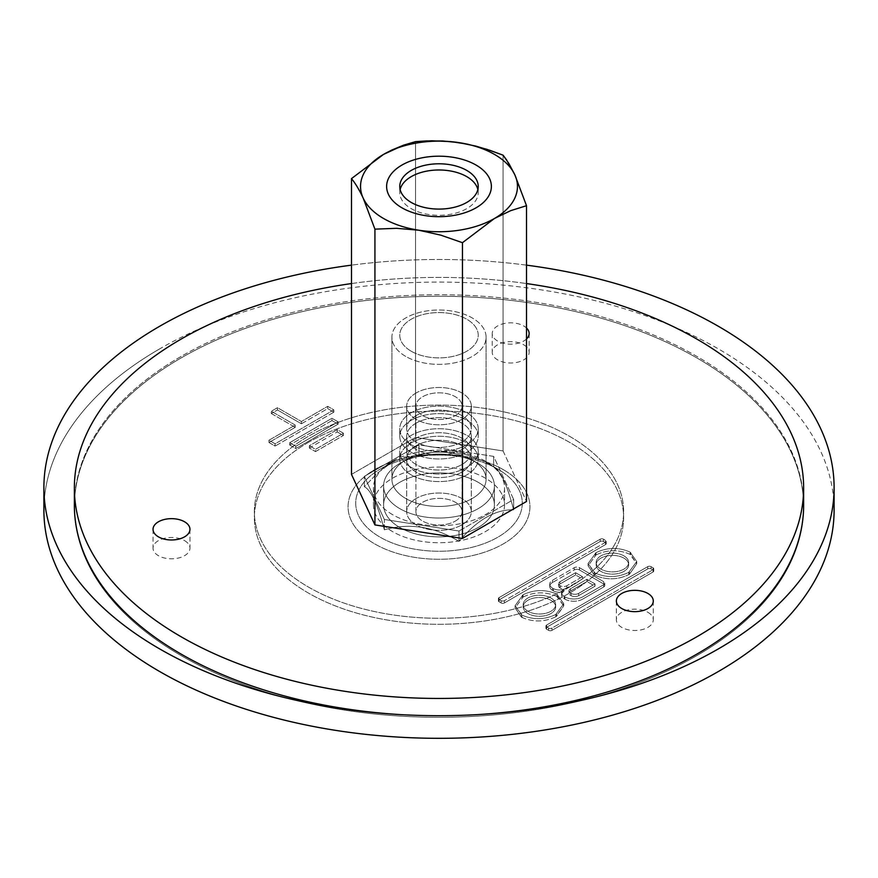 <?xml version="1.0" encoding="UTF-8"?>
<svg xmlns="http://www.w3.org/2000/svg" width="878" height="878" viewBox="0 0 878 878"><rect width="100%" height="100%" fill="white"/><g stroke="black" fill="none" stroke-linecap="round" stroke-linejoin="round"><path stroke-width="0.66" stroke-dasharray="4.39 3.29" d="M503.072 450.941L503.072 155.176L503.072 450.941L526.515 501.47L503.072 450.941L415.546 437.409L415.546 141.632L415.546 437.409L503.072 450.941M472.287 460.05L472.287 460.05A47.083 27.185 180 0 1 486.083 479.267A47.083 27.185 180 0 1 457.021 504.378A47.083 27.185 180 0 1 405.713 498.484A47.083 27.185 180 0 1 391.917 479.267A47.083 27.185 180 0 1 405.713 460.05A47.083 27.185 180 0 1 472.287 460.05L478.17 463.441A55.391 31.981 180 0 1 494.391 486.05A55.391 31.981 180 0 1 460.193 515.595A55.391 31.981 180 0 1 399.83 508.658A55.391 31.981 180 0 1 383.609 486.05A55.391 31.981 180 0 1 399.83 463.441A55.391 31.981 180 0 1 478.17 463.441L478.17 463.441A55.391 31.981 180 0 1 494.391 486.05A55.391 31.981 180 0 1 460.193 515.595A55.391 31.981 180 0 1 399.83 508.658A55.391 31.981 180 0 1 383.609 486.05A55.391 31.981 180 0 1 399.83 463.441A55.391 31.981 180 0 1 478.17 463.441L472.287 460.05A47.083 27.185 180 0 1 486.083 479.267A47.083 27.185 180 0 1 457.021 504.378A47.083 27.185 180 0 1 405.713 498.484A47.083 27.185 180 0 1 391.917 479.267A47.083 27.185 180 0 1 405.713 460.05A47.083 27.185 180 0 1 472.287 460.05L478.17 463.441L472.287 460.05M405.713 356.402A47.083 27.185 180 0 1 391.917 337.185A47.083 27.185 180 0 1 420.979 312.074A47.083 27.185 180 0 1 472.287 317.968A47.083 27.185 180 0 1 486.083 337.185A47.083 27.185 180 0 1 457.021 362.296A47.083 27.185 180 0 1 405.713 356.402A47.083 27.185 180 0 1 391.917 337.185A47.083 27.185 180 0 1 420.979 312.074A47.083 27.185 180 0 1 472.287 317.968A47.083 27.185 180 0 1 486.083 337.185A47.083 27.185 180 0 1 457.021 362.296A47.083 27.185 180 0 1 405.713 356.402M411.255 351.244A39.236 22.652 180 0 1 399.764 335.231A39.236 22.652 180 0 1 423.986 314.302A39.236 22.652 180 0 1 466.745 319.208A39.236 22.652 180 0 1 478.236 335.231A39.236 22.652 180 0 1 454.014 356.15A39.236 22.652 180 0 1 411.255 351.244A39.236 22.652 180 0 1 399.764 335.231A39.236 22.652 180 0 1 423.986 314.302A39.236 22.652 180 0 1 466.745 319.208A39.236 22.652 180 0 1 478.236 335.231A39.236 22.652 180 0 1 454.014 356.15A39.236 22.652 180 0 1 411.255 351.244M392.653 514.695A65.543 37.842 180 0 1 373.457 487.938A65.543 37.842 180 0 1 413.922 452.971A65.543 37.842 180 0 1 485.347 461.18A65.543 37.842 180 0 1 504.543 487.938A65.543 37.842 180 0 1 464.078 522.893A65.543 37.842 180 0 1 392.653 514.695A65.543 37.842 180 0 1 373.457 487.938A65.543 37.842 180 0 1 413.922 452.971A65.543 37.842 180 0 1 485.347 461.18A65.543 37.842 180 0 1 504.543 487.938A65.543 37.842 180 0 1 464.078 522.893A65.543 37.842 180 0 1 392.653 514.695M351.485 474.394L415.546 437.409L351.485 474.394M400.138 189.538A39.236 22.652 0 0 0 399.764 192.644A39.236 22.652 0 0 0 411.255 208.657A39.236 22.652 0 0 0 454.014 213.563A39.236 22.652 0 0 0 478.236 192.644A39.236 22.652 0 0 0 477.862 189.538M392.653 531.651A65.543 37.842 180 0 1 373.457 504.894A65.543 37.842 180 0 1 413.922 469.928A65.543 37.842 180 0 1 485.347 478.137A65.543 37.842 180 0 1 504.543 504.894A65.543 37.842 180 0 1 464.078 539.849A65.543 37.842 180 0 1 392.653 531.651A65.543 37.842 180 0 1 373.457 504.894A65.543 37.842 180 0 1 413.922 469.928A65.543 37.842 180 0 1 485.347 478.137A65.543 37.842 180 0 1 504.543 504.894A65.543 37.842 180 0 1 464.078 539.849A65.543 37.842 180 0 1 392.653 531.651M399.83 527.502A55.391 31.981 180 0 1 383.609 504.894A55.391 31.981 180 0 1 417.807 475.349A55.391 31.981 180 0 1 478.17 482.285A55.391 31.981 180 0 1 494.391 504.894A55.391 31.981 180 0 1 460.193 534.439A55.391 31.981 180 0 1 399.83 527.502A55.391 31.981 180 0 1 383.609 504.894A55.391 31.981 180 0 1 417.807 475.349A55.391 31.981 180 0 1 478.17 482.285A55.391 31.981 180 0 1 494.391 504.894A55.391 31.981 180 0 1 460.193 534.439A55.391 31.981 180 0 1 399.83 527.502M526.515 338.963A18.46 10.657 180 0 1 497.617 341.026A18.46 10.657 180 0 1 492.218 333.497A18.46 10.657 180 0 1 503.61 323.642A18.46 10.657 180 0 1 523.727 325.957A18.46 10.657 180 0 1 526.515 328.021M523.727 344.802A18.46 10.657 180 0 1 529.138 352.33A18.46 10.657 180 0 1 517.746 362.186A18.46 10.657 180 0 1 497.617 359.87A18.46 10.657 180 0 1 492.218 352.33A18.46 10.657 180 0 1 503.61 342.486A18.46 10.657 180 0 1 523.727 344.802M384.355 529.818C409.236 522.651 434.116 526.504 458.996 541.364C477.215 519.831 495.433 509.317 513.652 509.822C506.979 484.436 500.317 470.07 493.645 466.723L497.892 469.17A83.289 48.081 180 0 1 497.892 537.171A83.289 48.081 180 0 1 380.108 537.171A83.289 48.081 180 0 1 380.108 469.17A83.289 48.081 180 0 1 497.892 469.17L497.892 469.17A83.289 48.081 180 0 1 497.892 537.171A83.289 48.081 180 0 1 380.108 537.171A83.289 48.081 180 0 1 380.108 469.17A83.289 48.081 180 0 1 497.892 469.17L493.645 466.723C468.764 451.852 443.884 447.999 419.004 455.177L404.034 457.197L391.687 462.486L377.595 473.001L364.348 486.719C371.021 490.067 377.683 504.433 384.355 529.818C409.236 522.651 434.116 526.504 458.996 541.364C477.215 519.831 495.433 509.317 513.652 509.822C506.979 484.436 500.317 470.07 493.645 466.723L493.645 466.723C468.764 451.852 443.884 447.999 419.004 455.177L404.034 457.197L391.687 462.486L377.595 473.001L364.348 486.719L364.348 476.381L419.004 444.839L493.645 456.384L513.652 499.483L458.996 531.025L384.355 519.48L364.348 476.381L419.004 444.839L419.004 455.177L419.004 444.839L493.645 456.384L493.645 466.723L497.892 469.17L493.645 466.723L493.645 456.384L513.652 499.483L513.652 509.822L513.652 499.483L458.996 531.025L458.996 541.364L458.996 531.025L384.355 519.48L384.355 529.818C377.683 504.433 371.021 490.067 364.348 486.719L364.348 476.381L384.355 519.48L384.355 529.818M184.556 540.618A18.46 10.657 180 0 1 189.955 548.157A18.46 10.657 180 0 1 178.563 558.002A18.46 10.657 180 0 1 158.446 555.697A18.46 10.657 180 0 1 153.035 548.157A18.46 10.657 180 0 1 164.427 538.313A18.46 10.657 180 0 1 184.556 540.618M563.775 589.138L563.874 591.465L563.874 589.204A9.153 5.29 180 0 0 561.547 592.727A9.153 5.29 180 0 1 563.874 589.204L563.775 589.138A8.121 4.686 180 0 1 553.414 588.6L553.414 590.861L552.525 590.345A9.603 5.542 180 0 1 549.716 586.427A9.603 5.542 180 0 1 552.525 582.509L574.245 569.965A3.688 2.129 180 0 1 579.469 569.965L603.702 583.958A3.688 2.129 180 0 1 604.788 585.461A3.688 2.129 180 0 1 603.702 586.976L582.663 599.125A12.555 7.243 180 0 1 564.905 599.125L564.225 598.73A9.153 5.29 180 0 1 561.547 594.988A9.153 5.29 180 0 1 563.874 591.465L563.895 591.443A9.153 5.29 180 0 0 561.547 594.988A9.153 5.29 180 0 0 564.225 598.73L564.905 599.125A12.555 7.243 180 0 0 582.663 599.125L582.663 596.864A12.555 7.243 180 0 1 564.905 596.864L564.905 599.125L564.905 596.864L564.225 596.469A9.153 5.29 180 0 1 561.547 592.727L561.547 594.988L561.547 592.727A9.153 5.29 180 0 0 564.225 596.469L564.905 596.864A12.555 7.243 180 0 0 582.663 596.864L603.702 584.715L582.663 596.864L582.663 599.125L603.702 586.976L603.702 584.715A3.688 2.129 180 0 0 604.788 583.201A3.688 2.129 180 0 1 603.702 584.715L603.702 586.976A3.688 2.129 180 0 0 604.788 585.461A3.688 2.129 180 0 0 603.702 583.958L579.469 569.965A3.688 2.129 180 0 0 574.245 569.965L574.245 567.704A3.688 2.129 180 0 1 579.469 567.704L603.702 581.697A3.688 2.129 180 0 1 604.788 583.201L604.788 585.461L604.788 583.201A3.688 2.129 180 0 0 603.702 581.697L603.702 583.958L603.702 581.697L579.469 567.704L579.469 569.965L579.469 567.704A3.688 2.129 180 0 0 574.245 567.704L552.525 580.248A9.603 5.542 180 0 0 549.716 584.166A9.603 5.542 180 0 1 552.525 580.248L574.245 567.704L574.245 569.965L552.525 582.509L552.525 580.248L552.525 582.509A9.603 5.542 180 0 0 549.716 586.427A9.603 5.542 180 0 0 552.525 590.345L553.414 590.861A8.121 4.686 180 0 0 563.775 591.41L563.775 591.41A8.121 4.686 180 0 1 553.414 590.861L553.414 588.6L552.525 588.084A9.603 5.542 180 0 1 549.716 584.166L549.716 586.427L549.716 584.166A9.603 5.542 180 0 0 552.525 588.084L553.414 588.6A8.121 4.686 180 0 0 563.775 589.138L563.775 591.41L563.775 589.138M595.032 583.925L578.635 593.396A5.312 3.073 180 0 1 571.117 593.396L571.117 595.657A5.312 3.073 180 0 0 578.635 595.657L595.032 586.186L595.032 583.925L578.635 593.396A5.312 3.073 180 0 1 571.117 593.396L571.117 595.657L570.546 595.328A5.312 3.073 180 0 1 568.988 593.155A5.312 3.073 180 0 1 570.546 590.982L570.546 588.721L586.943 579.26L595.032 583.925L586.943 579.26L570.546 588.721A5.312 3.073 180 0 0 568.988 590.894A5.312 3.073 180 0 1 570.546 588.721L570.546 590.982L586.943 581.521L586.943 579.26L586.943 581.521L570.546 590.982A5.312 3.073 180 0 0 568.988 593.155A5.312 3.073 180 0 0 570.546 595.328L571.117 595.657A5.312 3.073 180 0 0 578.635 595.657L595.032 586.186L586.943 581.521L595.032 586.186L595.032 583.925M570.546 593.067A5.312 3.073 180 0 1 568.988 590.894L568.988 593.155L568.988 590.894A5.312 3.073 180 0 0 570.546 593.067L571.117 593.396L570.546 593.067L570.546 595.328L570.546 593.067M582.498 576.692L566.837 585.736A4.73 2.733 180 0 1 560.153 585.736L559.944 587.876A4.73 2.733 180 0 1 558.562 585.944A4.73 2.733 180 0 1 559.944 584.024L559.944 581.763L575.606 572.708L582.498 576.692L566.837 585.736A4.73 2.733 180 0 1 560.153 585.736L560.153 587.997A4.73 2.733 180 0 0 566.837 587.997L582.498 578.953L575.606 574.969L559.944 584.024L559.944 581.763A4.73 2.733 180 0 0 558.562 583.683A4.73 2.733 180 0 1 559.944 581.763L575.606 572.708L582.498 576.692L582.498 578.953L575.606 574.969L575.606 572.708L575.606 574.969L559.944 584.024A4.73 2.733 180 0 0 558.562 585.944A4.73 2.733 180 0 0 559.944 587.876L560.153 587.997A4.73 2.733 180 0 0 566.837 587.997L582.498 578.953L582.498 576.692M559.944 585.615A4.73 2.733 180 0 1 558.562 583.683L558.562 585.944L558.562 583.683A4.73 2.733 180 0 0 559.944 585.615L559.944 587.876L559.944 585.615M696.836 357.917A364.633 210.522 180 0 1 803.633 506.782A364.633 210.522 180 0 1 578.536 701.27A364.633 210.522 180 0 1 181.164 655.636A364.633 210.522 180 0 1 74.367 506.782A364.633 210.522 180 0 1 299.464 312.283A364.633 210.522 180 0 1 696.836 357.917A364.633 210.522 180 0 1 803.633 506.782A364.633 210.522 180 0 1 578.536 701.27A364.633 210.522 180 0 1 181.164 655.636A364.633 210.522 180 0 1 74.367 506.782A364.633 210.522 180 0 1 299.464 312.283A364.633 210.522 180 0 1 696.836 357.917M351.485 283.561A364.633 210.522 180 0 1 526.515 283.561A364.633 210.522 180 0 0 351.485 283.561M647.876 612.295A18.46 10.657 180 0 1 653.287 619.835A18.46 10.657 180 0 1 641.895 629.68A18.46 10.657 180 0 1 621.767 627.375A18.46 10.657 180 0 1 616.367 619.835A18.46 10.657 180 0 1 627.759 609.99A18.46 10.657 180 0 1 647.876 612.295M338.129 424.118L338.129 421.857L295.831 446.276L289.663 442.71L331.961 418.29L338.129 421.857L295.831 446.276L289.663 442.71L331.961 418.29L338.129 421.857L338.129 424.118L295.831 448.537L295.831 446.276L295.831 448.537L289.663 444.981L289.663 442.71L289.663 444.981L331.961 420.551L331.961 418.29L331.961 420.551L338.129 424.118L295.831 448.537L289.663 444.981L331.961 420.551L338.129 424.118M295.238 427.334L295.238 425.073L271.302 411.255L277.47 407.699L301.406 421.517L327.703 406.338L333.87 409.894L275.121 443.818L268.953 440.251L295.238 425.073L271.302 411.255L277.47 407.699L301.406 421.517L327.703 406.338L333.87 409.894L275.121 443.818L268.953 440.251L295.238 425.073L295.238 427.334L271.302 413.516L271.302 411.255L271.302 413.516L277.47 409.96L277.47 407.699L277.47 409.96L301.406 423.778L301.406 421.517L301.406 423.778L327.703 408.599L327.703 406.338L327.703 408.599L333.87 412.166L333.87 409.894L333.87 412.166L275.121 446.079L275.121 443.818L275.121 446.079L268.953 442.512L268.953 440.251L268.953 442.512L295.238 427.334L271.302 413.516L277.47 409.96L301.406 423.778L327.703 408.599L333.87 412.166L275.121 446.079L268.953 442.512L295.238 427.334M309.341 448.032L309.341 445.772L337.24 429.66L343.408 433.216L315.509 449.327L309.341 445.772L337.24 429.66L343.408 433.216L315.509 449.327L309.341 445.772L309.341 448.032L337.24 431.921L337.24 429.66L337.24 431.921L343.408 435.477L343.408 433.216L343.408 435.477L315.509 451.588L315.509 449.327L315.509 451.588L309.341 448.032L337.24 431.921L343.408 435.477L315.509 451.588L309.341 448.032M651.07 566.65L653.045 567.803A2.36 1.361 180 0 1 653.748 568.768A2.36 1.361 180 0 1 653.045 569.723L551.955 628.099A2.36 1.361 180 0 1 548.607 628.099L548.607 630.36L546.621 629.208A2.36 1.361 180 0 1 545.929 628.242A2.36 1.361 180 0 1 546.621 627.287L647.723 568.911A2.36 1.361 180 0 1 651.07 568.911L653.045 570.063A2.36 1.361 180 0 1 653.748 571.029A2.36 1.361 180 0 1 653.045 571.984L551.955 630.36A2.36 1.361 180 0 1 548.607 630.36L546.621 629.208A2.36 1.361 180 0 1 545.929 628.242A2.36 1.361 180 0 1 546.621 627.287L647.723 568.911A2.36 1.361 180 0 1 651.07 568.911L653.045 570.063A2.36 1.361 180 0 1 653.748 571.029A2.36 1.361 180 0 1 653.045 571.984L551.955 630.36A2.36 1.361 180 0 1 548.607 630.36L548.607 628.099L546.621 626.947A2.36 1.361 180 0 1 545.929 625.981A2.36 1.361 180 0 1 546.621 625.026L647.723 566.65A2.36 1.361 180 0 1 651.07 566.65L653.045 567.803A2.36 1.361 180 0 1 653.748 568.768A2.36 1.361 180 0 1 653.045 569.723L551.955 628.099A2.36 1.361 180 0 1 548.607 628.099L546.621 626.947A2.36 1.361 180 0 1 545.929 625.981A2.36 1.361 180 0 1 546.621 625.026L647.723 566.65A2.36 1.361 180 0 1 651.07 566.65L651.07 568.911L651.07 566.65M623.907 558.123A16.243 9.384 180 0 1 628.659 564.763A16.243 9.384 180 0 1 618.628 573.422A16.243 9.384 180 0 1 600.925 571.391A16.243 9.384 180 0 1 596.162 564.763A16.243 9.384 180 0 1 606.193 556.092A16.243 9.384 180 0 1 623.907 558.123A16.243 9.384 180 0 1 628.659 564.763A16.243 9.384 180 0 1 618.628 573.422A16.243 9.384 180 0 1 600.925 571.391A16.243 9.384 180 0 1 596.162 564.763A16.243 9.384 180 0 1 606.193 556.092A16.243 9.384 180 0 1 623.907 558.123M550.912 600.267A16.243 9.384 180 0 1 555.675 606.896A16.243 9.384 180 0 1 545.644 615.566A16.243 9.384 180 0 1 527.941 613.524A16.243 9.384 180 0 1 523.178 606.896A16.243 9.384 180 0 1 533.209 598.225A16.243 9.384 180 0 1 550.912 600.267A16.243 9.384 180 0 1 555.675 606.896A16.243 9.384 180 0 1 545.644 615.566A16.243 9.384 180 0 1 527.941 613.524A16.243 9.384 180 0 1 523.178 606.896A16.243 9.384 180 0 1 533.209 598.225A16.243 9.384 180 0 1 550.912 600.267M503.292 469.653A90.928 52.493 180 0 1 503.292 543.899A90.928 52.493 180 0 1 374.708 543.899A90.928 52.493 180 0 1 374.708 469.653A90.928 52.493 180 0 1 503.292 469.653A90.928 52.493 180 0 1 503.292 543.899A90.928 52.493 180 0 1 374.708 543.899A90.928 52.493 180 0 1 374.708 469.653A90.928 52.493 180 0 1 503.292 469.653M595.075 575.32L594.121 574.772L594.121 572.511L595.075 573.06C606.402 577.911 617.629 577.68 628.747 572.357L636.748 561.492L629.998 552.075C618.639 547.082 607.335 547.268 596.074 552.635L588.084 563.511L595.075 573.06C606.402 577.911 617.629 577.68 628.747 572.357L636.748 561.492L629.998 552.075C618.639 547.082 607.335 547.268 596.074 552.635L588.084 563.511L594.121 572.511L594.121 574.772L588.084 565.772L594.121 574.772L595.075 575.32L595.075 573.06L595.075 575.32C606.402 580.171 617.629 579.941 628.747 574.618C617.629 579.941 606.402 580.171 595.075 575.32M629.493 574.19L628.747 574.618L628.747 572.357L628.747 574.618L629.493 574.19L636.748 563.753L630.711 554.742L630.711 552.481L630.711 554.742L629.998 554.336L636.748 563.753L636.748 561.492L636.748 563.753L629.493 574.19L629.493 571.929L629.493 574.19M596.074 554.896C607.335 549.529 618.639 549.343 629.998 554.336L629.998 552.075L629.998 554.336C618.639 549.343 607.335 549.529 596.074 554.896L596.074 552.635L596.074 554.896L588.084 565.772L588.084 563.511L588.084 565.772L596.074 554.896M555.763 616.762C544.645 622.074 533.418 622.315 522.092 617.464L521.378 617.047L521.378 614.787L522.092 615.193C533.418 620.055 544.645 619.813 555.763 614.501L563.753 603.625L556.773 594.077C545.436 589.226 534.208 589.456 523.09 594.768L515.101 605.644L522.092 615.193C533.418 620.055 544.645 619.813 555.763 614.501L563.753 603.625L556.773 594.077C545.436 589.226 534.208 589.456 523.09 594.768L515.101 605.644L521.378 614.787L521.378 617.047L515.101 607.905L521.378 617.047L522.092 617.464L522.092 615.193L522.092 617.464C533.418 622.315 544.645 622.074 555.763 616.762L555.763 614.501L555.763 616.762L556.509 616.334L563.753 605.886L557.728 596.886L557.728 594.625L557.728 596.886L556.773 596.338L563.753 605.886L563.753 603.625L563.753 605.886L555.763 616.762M523.09 597.029C534.208 591.717 545.436 591.487 556.773 596.338L556.773 594.077L556.773 596.338C545.436 591.487 534.208 591.717 523.09 597.029L523.09 594.768L523.09 597.029L515.101 607.905L515.101 605.644L515.101 607.905L523.09 597.029M603.548 541.474L605.535 542.626A2.36 1.361 180 0 1 606.226 543.592A2.36 1.361 180 0 1 605.535 544.558L504.433 602.923A2.36 1.361 180 0 1 501.086 602.923L499.11 601.781A2.36 1.361 180 0 1 498.419 600.815A2.36 1.361 180 0 1 499.11 599.85L600.201 541.474A2.36 1.361 180 0 1 603.548 541.474L605.535 542.626A2.36 1.361 180 0 1 606.226 543.592A2.36 1.361 180 0 1 605.535 544.558L504.433 602.923A2.36 1.361 180 0 1 501.086 602.923L499.11 601.781A2.36 1.361 180 0 1 498.419 600.815A2.36 1.361 180 0 1 499.11 599.85L600.201 541.474A2.36 1.361 180 0 1 603.548 541.474L603.548 539.213L605.535 540.365A2.36 1.361 180 0 1 606.226 541.331A2.36 1.361 180 0 1 605.535 542.297L504.433 600.662A2.36 1.361 180 0 1 501.086 600.662L501.086 602.923L501.086 600.662L499.11 599.52A2.36 1.361 180 0 1 498.419 598.555A2.36 1.361 180 0 1 499.11 597.589L600.201 539.213A2.36 1.361 180 0 1 603.548 539.213L605.535 540.365A2.36 1.361 180 0 1 606.226 541.331A2.36 1.361 180 0 1 605.535 542.297L504.433 600.662A2.36 1.361 180 0 1 501.086 600.662L499.11 599.52A2.36 1.361 180 0 1 498.419 598.555A2.36 1.361 180 0 1 499.11 597.589L600.201 539.213A2.36 1.361 180 0 1 603.548 539.213L603.548 541.474M623.907 555.862A16.243 9.384 180 0 1 628.659 562.502A16.243 9.384 180 0 1 618.628 571.161A16.243 9.384 180 0 1 600.925 569.131A16.243 9.384 180 0 1 596.162 562.502A16.243 9.384 180 0 1 606.193 553.831A16.243 9.384 180 0 1 623.907 555.862A16.243 9.384 180 0 1 628.659 562.502A16.243 9.384 180 0 1 618.628 571.161A16.243 9.384 180 0 1 600.925 569.131A16.243 9.384 180 0 1 596.162 562.502A16.243 9.384 180 0 1 606.193 553.831A16.243 9.384 180 0 1 623.907 555.862M550.912 598.006A16.243 9.384 180 0 1 555.675 604.635A16.243 9.384 180 0 1 545.644 613.305A16.243 9.384 180 0 1 527.941 611.264A16.243 9.384 180 0 1 523.178 604.635A16.243 9.384 180 0 1 533.209 595.964A16.243 9.384 180 0 1 550.912 598.006A16.243 9.384 180 0 1 555.675 604.635A16.243 9.384 180 0 1 545.644 613.305A16.243 9.384 180 0 1 527.941 611.264A16.243 9.384 180 0 1 523.178 604.635A16.243 9.384 180 0 1 533.209 595.964A16.243 9.384 180 0 1 550.912 598.006M569.548 587.053A184.621 106.589 180 0 1 308.452 587.053A184.621 106.589 180 0 1 308.452 436.3A184.621 106.589 180 0 1 569.548 436.3A184.621 106.589 180 0 1 569.548 587.053A184.621 106.589 180 0 1 308.452 587.053A184.621 106.589 180 0 1 308.452 436.3A184.621 106.589 180 0 1 569.548 436.3A184.621 106.589 180 0 1 569.548 587.053M416.15 498.484A32.31 18.657 0 0 0 406.69 511.676A32.31 18.657 0 0 0 426.631 528.907A32.31 18.657 0 0 0 461.85 524.868A32.31 18.657 0 0 0 471.31 511.676A32.31 18.657 0 0 0 451.369 494.446A32.31 18.657 0 0 0 416.15 498.484A32.31 18.657 0 0 0 406.69 511.676A32.31 18.657 0 0 0 426.631 528.907A32.31 18.657 0 0 0 461.85 524.868A32.31 18.657 0 0 0 471.31 511.676A32.31 18.657 0 0 0 451.369 494.446A32.31 18.657 0 0 0 416.15 498.484M416.15 445.728A32.31 18.657 0 0 0 406.69 458.92A32.31 18.657 0 0 0 426.631 476.15A32.31 18.657 0 0 0 461.85 472.101A32.31 18.657 0 0 0 471.31 458.92A32.31 18.657 0 0 0 451.369 441.678A32.31 18.657 0 0 0 416.15 445.728A32.31 18.657 0 0 0 406.69 458.92A32.31 18.657 0 0 0 426.631 476.15A32.31 18.657 0 0 0 461.85 472.101A32.31 18.657 0 0 0 471.31 458.92A32.31 18.657 0 0 0 451.369 441.678A32.31 18.657 0 0 0 416.15 445.728M416.15 392.96A32.31 18.657 0 0 0 406.69 406.152A32.31 18.657 0 0 0 426.631 423.383A32.31 18.657 0 0 0 461.85 419.344A32.31 18.657 0 0 0 471.31 406.152A32.31 18.657 0 0 0 451.369 388.921A32.31 18.657 0 0 0 416.15 392.96A32.31 18.657 0 0 0 406.69 406.152A32.31 18.657 0 0 0 426.631 423.383A32.31 18.657 0 0 0 461.85 419.344A32.31 18.657 0 0 0 471.31 406.152A32.31 18.657 0 0 0 451.369 388.921A32.31 18.657 0 0 0 416.15 392.96M455.32 415.579A23.08 13.324 0 0 0 462.08 406.152A23.08 13.324 0 0 0 447.835 393.838A23.08 13.324 0 0 0 422.68 396.735A23.08 13.324 0 0 0 415.92 406.152A23.08 13.324 0 0 0 430.165 418.466A23.08 13.324 0 0 0 455.32 415.579A23.08 13.324 0 0 0 462.08 406.152A23.08 13.324 0 0 0 447.835 393.838A23.08 13.324 0 0 0 422.68 396.735A23.08 13.324 0 0 0 415.92 406.152A23.08 13.324 0 0 0 430.165 418.466A23.08 13.324 0 0 0 455.32 415.579M455.32 521.093A23.08 13.324 0 0 0 462.08 511.676A23.08 13.324 0 0 0 447.835 499.362A23.08 13.324 0 0 0 422.68 502.26A23.08 13.324 0 0 0 415.92 511.676A23.08 13.324 0 0 0 430.165 523.99A23.08 13.324 0 0 0 455.32 521.093A23.08 13.324 0 0 0 462.08 511.676A23.08 13.324 0 0 0 447.835 499.362A23.08 13.324 0 0 0 422.68 502.26A23.08 13.324 0 0 0 415.92 511.676A23.08 13.324 0 0 0 430.165 523.99A23.08 13.324 0 0 0 455.32 521.093M411.255 452.324A39.236 22.652 0 0 0 454.014 457.229A39.236 22.652 0 0 0 478.236 436.3A39.236 22.652 0 0 0 466.745 420.288A39.236 22.652 0 0 0 423.986 415.371A39.236 22.652 0 0 0 399.764 436.3A39.236 22.652 0 0 0 411.255 452.324A39.236 22.652 0 0 0 454.014 457.229A39.236 22.652 0 0 0 478.236 436.3A39.236 22.652 0 0 0 466.745 420.288A39.236 22.652 0 0 0 423.986 415.371A39.236 22.652 0 0 0 399.764 436.3A39.236 22.652 0 0 0 411.255 452.324M411.255 444.784A39.236 22.652 0 0 0 454.014 449.69A39.236 22.652 0 0 0 478.236 428.76A39.236 22.652 0 0 0 466.745 412.748A39.236 22.652 0 0 0 423.986 407.842A39.236 22.652 0 0 0 399.764 428.76A39.236 22.652 0 0 0 411.255 444.784A39.236 22.652 0 0 0 454.014 449.69A39.236 22.652 0 0 0 478.236 428.76A39.236 22.652 0 0 0 466.745 412.748A39.236 22.652 0 0 0 423.986 407.842A39.236 22.652 0 0 0 399.764 428.76A39.236 22.652 0 0 0 411.255 444.784M411.255 467.392A39.236 22.652 0 0 0 454.014 472.309A39.236 22.652 0 0 0 478.236 451.38A39.236 22.652 0 0 0 466.745 435.356A39.236 22.652 0 0 0 423.986 430.45A39.236 22.652 0 0 0 399.764 451.38A39.236 22.652 0 0 0 411.255 467.392A39.236 22.652 0 0 0 454.014 472.309A39.236 22.652 0 0 0 478.236 451.38A39.236 22.652 0 0 0 466.745 435.356A39.236 22.652 0 0 0 423.986 430.45A39.236 22.652 0 0 0 399.764 451.38A39.236 22.652 0 0 0 411.255 467.392M416.15 438.188A32.31 18.657 0 0 0 406.69 451.38A32.31 18.657 0 0 0 426.631 468.611A32.31 18.657 0 0 0 461.85 464.572A32.31 18.657 0 0 0 471.31 451.38A32.31 18.657 0 0 0 451.369 434.138A32.31 18.657 0 0 0 416.15 438.188A32.31 18.657 0 0 0 406.69 451.38A32.31 18.657 0 0 0 426.631 468.611A32.31 18.657 0 0 0 461.85 464.572A32.31 18.657 0 0 0 471.31 451.38A32.31 18.657 0 0 0 451.369 434.138A32.31 18.657 0 0 0 416.15 438.188M416.15 415.579A32.31 18.657 0 0 0 406.69 428.76A32.31 18.657 0 0 0 426.631 446.002A32.31 18.657 0 0 0 461.85 441.952A32.31 18.657 0 0 0 471.31 428.76A32.31 18.657 0 0 0 451.369 411.53A32.31 18.657 0 0 0 416.15 415.579A32.31 18.657 0 0 0 406.69 428.76A32.31 18.657 0 0 0 426.631 446.002A32.31 18.657 0 0 0 461.85 441.952A32.31 18.657 0 0 0 471.31 428.76A32.31 18.657 0 0 0 451.369 411.53A32.31 18.657 0 0 0 416.15 415.579M416.15 423.108A32.31 18.657 0 0 0 406.69 436.3A32.31 18.657 0 0 0 426.631 453.531A32.31 18.657 0 0 0 461.85 449.492A32.31 18.657 0 0 0 471.31 436.3A32.31 18.657 0 0 0 451.369 419.069A32.31 18.657 0 0 0 416.15 423.108A32.31 18.657 0 0 0 406.69 436.3A32.31 18.657 0 0 0 426.631 453.531A32.31 18.657 0 0 0 461.85 449.492A32.31 18.657 0 0 0 471.31 436.3A32.31 18.657 0 0 0 451.369 419.069A32.31 18.657 0 0 0 416.15 423.108M411.255 474.932A39.236 22.652 0 0 0 454.014 479.838A39.236 22.652 0 0 0 478.236 458.92A39.236 22.652 0 0 0 466.745 442.896A39.236 22.652 0 0 0 423.986 437.99A39.236 22.652 0 0 0 399.764 458.92A39.236 22.652 0 0 0 411.255 474.932A39.236 22.652 0 0 0 454.014 479.838A39.236 22.652 0 0 0 478.236 458.92A39.236 22.652 0 0 0 466.745 442.896A39.236 22.652 0 0 0 423.986 437.99A39.236 22.652 0 0 0 399.764 458.92A39.236 22.652 0 0 0 411.255 474.932M308.452 442.336A184.621 106.589 0 0 0 308.452 593.078A184.621 106.589 0 0 0 569.548 593.078A184.621 106.589 0 0 0 569.548 442.336A184.621 106.589 0 0 0 308.452 442.336A184.621 106.589 0 0 0 308.452 593.078A184.621 106.589 0 0 0 569.548 593.078A184.621 106.589 0 0 0 569.548 442.336A184.621 106.589 0 0 0 308.452 442.336M159.62 348.906A395.1 228.104 0 0 0 43.9 510.206A395.1 228.104 0 0 1 159.62 348.906A395.1 228.104 0 0 1 590.203 299.453A395.1 228.104 0 0 1 834.1 510.206A395.1 228.104 0 0 0 590.203 299.453A395.1 228.104 0 0 0 159.62 348.906M181.164 356.402A364.633 210.522 0 0 0 74.674 496.597A364.633 210.522 0 0 1 181.164 356.402A364.633 210.522 0 0 1 571.578 309.144A364.633 210.522 0 0 1 803.326 496.597A364.633 210.522 0 0 0 571.578 309.144A364.633 210.522 0 0 0 181.164 356.402M402.837 714.747A364.633 210.522 0 0 0 404.264 714.824A364.633 210.522 0 0 0 473.736 714.824A364.633 210.522 0 0 0 475.163 714.747A364.633 210.522 0 0 1 473.736 714.824L476.644 714.659L473.736 714.824A364.633 210.522 0 0 1 404.264 714.824L401.356 714.659L404.264 714.824A364.633 210.522 0 0 1 402.837 714.747M526.515 265.145A395.1 228.104 0 0 0 351.485 265.145A395.1 228.104 0 0 1 526.515 265.145M552.525 588.084L552.525 590.345L552.525 588.084M564.225 596.469L564.225 598.73L564.225 596.469M578.635 595.657L578.635 593.396L578.635 595.657M653.045 567.803L653.045 570.063L653.045 567.803M566.837 587.997L566.837 585.736L566.837 587.997M551.955 630.36L551.955 628.099L551.955 630.36M653.045 571.984L653.045 569.723L653.045 571.984M647.723 568.911L647.723 566.65L647.723 568.911M595.328 555.324L595.328 553.063L595.328 555.324M556.509 616.334L556.509 614.062L556.509 616.334M522.344 597.468L522.344 595.207L522.344 597.468M504.433 602.923L504.433 600.662L504.433 602.923M605.535 544.558L605.535 542.297L605.535 544.558M600.201 541.474L600.201 539.213L600.201 541.474M499.11 599.85L499.11 597.589L499.11 599.85M499.11 599.52L499.11 601.781L499.11 599.52M605.535 540.365L605.535 542.626L605.535 540.365M546.621 626.947L546.621 629.208L546.621 626.947M546.621 627.287L546.621 625.026L546.621 627.287M486.083 337.558L486.083 479.267L486.083 337.558M478.236 186.443L478.236 192.644M373.457 487.938L373.457 504.894L373.457 487.938M383.609 486.05L383.609 504.894L383.609 486.05M494.391 486.05L494.391 504.894L494.391 486.05M391.917 337.558L391.917 479.267L391.917 337.558M405.713 460.05L399.83 463.441L405.713 460.05M504.543 487.938L504.543 504.894L504.543 487.938M399.764 186.443L399.764 192.644M529.138 333.497L529.138 352.33M492.218 333.497L492.218 352.33M391.676 462.497L380.108 469.17L391.676 462.497M189.955 529.313L189.955 548.157M153.035 529.313L153.035 548.157M803.633 505.256L803.633 506.782L803.633 505.256M74.367 505.256L74.367 506.782L74.367 505.256M653.287 600.991L653.287 619.835M616.367 600.991L616.367 619.835M653.748 568.768L653.748 571.029L653.748 568.768M628.659 562.502L628.659 564.763L628.659 562.502M555.675 604.635L555.675 606.896L555.675 604.635M498.419 598.555L498.419 600.815L498.419 598.555M606.226 541.331L606.226 543.592L606.226 541.331M545.929 625.981L545.929 628.242L545.929 625.981M523.178 604.635L523.178 606.896L523.178 604.635M596.162 562.502L596.162 564.763L596.162 562.502M406.69 511.676L406.69 458.92L406.69 511.676M478.236 436.3L478.236 428.76L478.236 436.3M462.08 511.676L462.08 406.152L462.08 511.676M406.69 428.76L406.69 406.152L406.69 428.76M406.69 451.38L406.69 436.3L406.69 451.38M478.236 458.92L478.236 451.38L478.236 458.92M471.31 511.676L471.31 458.92L471.31 511.676M471.31 451.38L471.31 436.3L471.31 451.38M471.31 428.76L471.31 406.152L471.31 428.76M399.764 436.3L399.764 428.76L399.764 436.3M399.764 458.92L399.764 451.38L399.764 458.92M415.92 511.676L415.92 406.152L415.92 511.676"/><path stroke-width="1.32" d="M506.551 159.873L503.072 155.176L490.089 150.379L475.931 146.132L459.304 142.675A78.471 45.305 0 0 0 383.521 154.407A78.471 45.305 0 0 0 363.207 198.165L374.928 229.147L396.571 228.313L418.696 230.201A78.471 45.305 0 0 0 494.479 218.468A78.471 45.305 0 0 0 514.793 174.711L508.867 163.484L503.072 155.176L486.884 149.315L467.634 144.19L450.985 141.61L431.735 140.787L415.546 141.632L403.704 145.122L391.632 150.116L383.521 154.407L351.485 178.618C355.305 183.206 359.212 189.714 363.207 198.165A78.471 45.305 0 0 0 383.521 218.468A78.471 45.305 0 0 0 418.696 230.201L440.811 235.161L462.454 242.69L494.479 218.468L510.678 210.665L526.515 205.704L514.793 174.711A78.471 45.305 0 0 0 494.479 154.407A78.471 45.305 0 0 0 459.304 142.675A78.471 45.305 0 0 0 383.521 154.407A78.471 45.305 0 0 0 363.207 198.165L374.928 229.147L396.571 228.313L418.696 230.201A78.471 45.305 0 0 0 494.479 218.468A78.471 45.305 0 0 0 514.793 174.711L506.551 159.873M526.515 501.47L526.515 205.704L514.793 174.711A78.471 45.305 0 0 0 494.479 154.407A78.471 45.305 0 0 0 459.304 142.675L442.688 140.985L426.302 140.93L415.546 141.632L403.704 145.122L383.521 154.407L351.485 178.618C355.305 183.206 359.212 189.714 363.207 198.165A78.471 45.305 0 0 0 383.521 218.468A78.471 45.305 0 0 0 418.696 230.201L440.811 235.161L462.454 242.69L494.479 218.468L510.678 210.665L526.515 205.704L526.515 501.47L462.454 538.466L374.928 524.923L351.485 474.394L351.485 178.618L351.485 474.394L374.928 524.923L374.928 229.147L374.928 524.923L462.454 538.466L462.454 242.69L462.454 538.466L526.515 501.47M401.959 207.823A52.384 30.247 0 0 0 476.041 207.823A52.384 30.247 0 0 0 476.041 165.053A52.384 30.247 0 0 0 401.959 165.053A52.384 30.247 0 0 0 401.959 207.823M477.862 189.538A39.236 22.652 0 0 0 466.745 176.621A39.236 22.652 0 0 0 426.51 171.166A39.236 22.652 0 0 0 400.138 189.538M526.515 328.021A18.46 10.657 180 0 1 529.138 333.497A18.46 10.657 180 0 1 526.515 338.963M184.556 521.773A18.46 10.657 180 0 1 189.955 529.313A18.46 10.657 180 0 1 178.563 539.169A18.46 10.657 180 0 1 158.446 536.853A18.46 10.657 180 0 1 153.035 529.313A18.46 10.657 180 0 1 164.427 519.469A18.46 10.657 180 0 1 184.556 521.773M696.836 339.073A364.633 210.522 180 0 1 803.633 487.938A364.633 210.522 180 0 1 578.536 682.425A364.633 210.522 180 0 1 181.164 636.791A364.633 210.522 180 0 1 74.367 487.938A364.633 210.522 180 0 1 351.485 283.561A364.633 210.522 180 0 0 74.367 487.938L74.367 505.256L74.367 487.938A364.633 210.522 180 0 0 181.164 636.791A364.633 210.522 180 0 0 578.536 682.425A364.633 210.522 180 0 0 803.633 487.938L803.633 505.256L803.633 487.938A364.633 210.522 180 0 0 696.836 339.073A364.633 210.522 180 0 0 526.515 283.561A364.633 210.522 180 0 1 696.836 339.073M647.876 593.451A18.46 10.657 180 0 1 653.287 600.991A18.46 10.657 180 0 1 641.895 610.836A18.46 10.657 180 0 1 621.767 608.531A18.46 10.657 180 0 1 616.367 600.991A18.46 10.657 180 0 1 627.759 591.146A18.46 10.657 180 0 1 647.876 593.451M43.9 510.206A395.1 228.104 0 0 0 287.797 720.948A395.1 228.104 0 0 0 718.38 671.505A395.1 228.104 0 0 0 834.1 510.206L834.1 487.586A395.1 228.104 0 0 0 526.515 265.145A395.1 228.104 0 0 1 834.1 487.586A395.1 228.104 0 0 1 718.38 648.886A395.1 228.104 0 0 0 834.1 487.586L834.1 510.206A395.1 228.104 0 0 1 718.38 671.505A395.1 228.104 0 0 1 287.797 720.948A395.1 228.104 0 0 1 43.9 510.206L43.9 487.586A395.1 228.104 0 0 0 401.356 714.659A395.1 228.104 0 0 0 476.644 714.659A395.1 228.104 0 0 0 718.38 648.886A395.1 228.104 0 0 1 476.644 714.659A395.1 228.104 0 0 1 401.356 714.659A395.1 228.104 0 0 1 43.9 487.586A395.1 228.104 0 0 1 159.62 326.298A395.1 228.104 0 0 0 43.9 487.586L43.9 510.206M74.674 496.597A364.633 210.522 0 0 0 402.837 714.747A364.633 210.522 0 0 1 74.674 496.597M475.163 714.747A364.633 210.522 0 0 0 696.836 654.121A364.633 210.522 0 0 0 803.326 496.597A364.633 210.522 0 0 1 696.836 654.121A364.633 210.522 0 0 1 475.163 714.747M351.485 265.145A395.1 228.104 0 0 0 159.62 326.298A395.1 228.104 0 0 1 351.485 265.145M411.255 202.456A39.236 22.652 0 0 0 454.014 207.362A39.236 22.652 0 0 0 478.236 186.443A39.236 22.652 0 0 0 466.745 170.42A39.236 22.652 0 0 0 423.986 165.514A39.236 22.652 0 0 0 399.764 186.443A39.236 22.652 0 0 0 411.255 202.456"/></g></svg>
